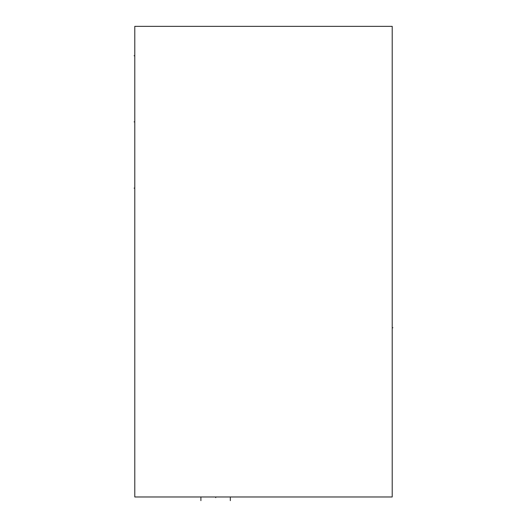 <?xml version="1.0" encoding="UTF-8"?>
<svg xmlns="http://www.w3.org/2000/svg" width="527" height="527" viewBox="0 0 527 527"><rect width="100%" height="100%" fill="white"/><g stroke="black" fill="none" stroke-linecap="round" stroke-linejoin="round"><path stroke-width="0.79" d="M392.213 26.35L134.787 26.35L134.787 496.974L392.213 496.974L392.213 26.35M215.734 496.974L215.734 497.666L215.734 496.974M200.906 500.65L200.906 497.666M230.319 500.65L230.319 497.666M392.213 327.787L392.911 327.787L392.213 327.787M134.787 55.763L134.089 55.763L134.787 55.763M134.787 188.126L134.089 188.126L134.787 188.126M134.787 121.889L134.089 121.889L134.787 121.889"/></g></svg>
